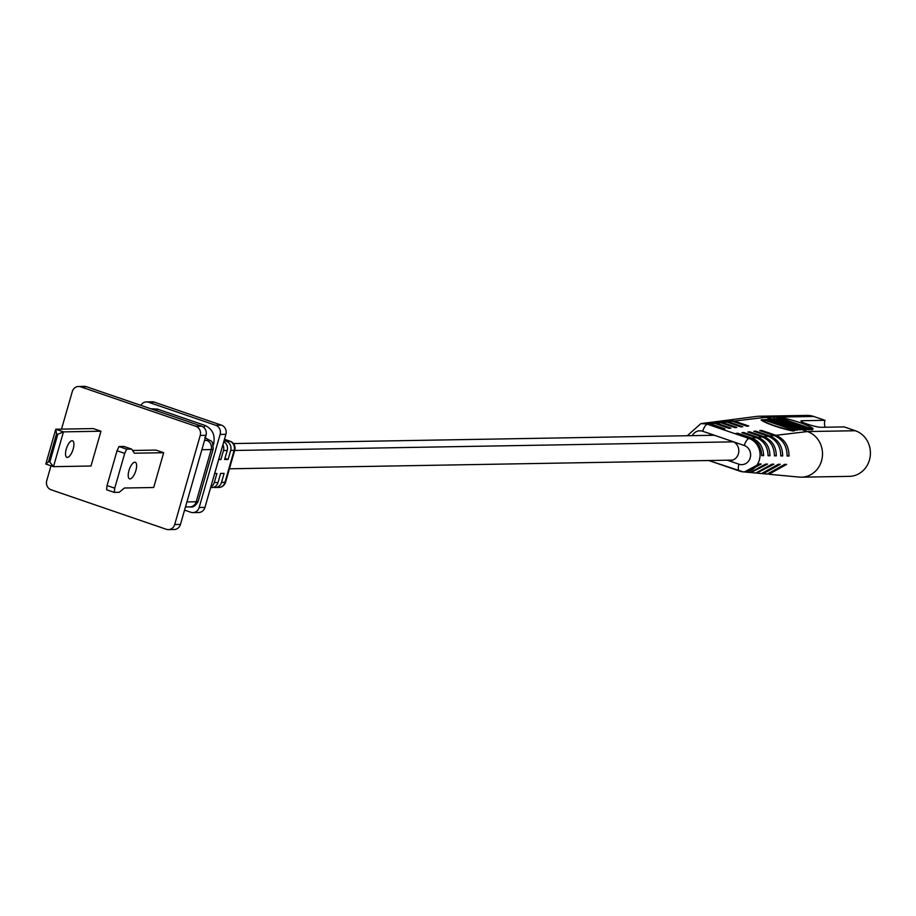 <?xml version="1.0" encoding="UTF-8"?>
<svg xmlns="http://www.w3.org/2000/svg" width="916" height="916" viewBox="0 0 916 916"><rect width="100%" height="100%" fill="white"/><g stroke="black" fill="none" stroke-linecap="round" stroke-linejoin="round"><path stroke-width="1.37" d="M213.268 445.165L213.691 443.688C215.329 434.94 212.386 428.837 204.841 425.368A7.294 2.737 -71.1 0 1 204.016 427.669M156.842 410.849A7.294 2.737 108.9 0 0 157.438 409.108L150.682 408.731M148.541 402.25A7.294 6.698 -91 0 0 146.423 401.906L152.193 401.803A7.294 6.698 89 0 1 154.312 402.147L148.541 402.25L215.718 425.276L221.489 425.173A7.294 6.698 89 0 1 225.897 434.321L204.944 507.395A7.294 6.698 89 0 1 198.669 512.502L192.898 512.594A7.294 6.698 -91 0 0 199.173 507.498L204.944 507.395M146.423 401.906A7.294 6.698 -91 0 0 140.846 405.364M192.898 512.594A7.294 6.698 -91 0 1 190.78 512.262L184.563 510.132M225.897 434.321L220.126 434.424L199.173 507.498M220.126 434.424A7.294 6.698 -91 0 0 215.718 425.276M78.558 386.483L84.329 386.38A7.294 6.698 89 0 1 86.448 386.712L80.677 386.815A7.294 6.698 -91 0 0 78.558 386.483A7.294 6.698 -91 0 0 72.284 391.579L61.509 429.135M50.998 465.82L46.739 480.66A7.294 6.698 -91 0 0 51.147 489.808L166.3 529.288A7.294 6.698 -91 0 0 168.429 529.62A7.294 6.698 -91 0 0 174.693 524.513L200.238 435.444A7.294 6.698 -91 0 0 195.841 426.295L201.612 426.192L86.448 386.712M201.612 426.192A7.294 6.698 89 0 1 206.008 435.34L200.238 435.444M174.693 524.513L180.463 524.421L206.008 435.34M180.463 524.421A7.294 6.698 89 0 1 174.2 529.517L168.429 529.62M154.312 402.147L221.489 425.173M195.841 426.295L80.677 386.815M100.966 431.218L93.295 428.585L55.773 429.238L63.456 431.871L100.966 431.218L90.993 466.015L53.483 466.668L45.8 464.034L55.773 429.238L56.54 433.84L48.559 461.675L45.8 464.034M163.666 452.71L134.412 453.214L131.595 449.069L126.683 449.161L124.713 453.386L117.03 450.752L107.058 485.549L106.599 489.751L114.282 492.384L119.206 492.304L124.439 488.01L153.693 487.507L163.666 452.71L155.983 450.077L132.557 450.489M117.03 450.752L119 446.527L123.923 446.435L131.595 449.069M134.812 462.214A8.759 3.286 -71.1 0 1 135.259 462.282A8.759 3.286 -71.1 0 1 135.705 471.064A8.759 3.286 -71.1 0 1 130.026 478.919A8.759 3.286 -71.1 0 1 129.58 478.85A8.759 3.286 -71.1 0 1 129.122 470.057A8.759 3.286 -71.1 0 1 134.812 462.214M114.282 492.384L114.729 488.182L124.713 453.386M72.112 440.722A8.759 3.286 -71.1 0 1 72.559 440.791A8.759 3.286 -71.1 0 1 73.017 449.573A8.759 3.286 -71.1 0 1 67.326 457.428A8.759 3.286 -71.1 0 1 66.879 457.359A8.759 3.286 -71.1 0 1 66.421 448.565A8.759 3.286 -71.1 0 1 72.112 440.722M57.811 434.276L63.456 431.871L53.483 466.668L49.83 462.111L57.811 434.276L56.54 433.84M221.5 482.423L224.97 482.354A7.294 6.698 -91 0 1 218.695 487.461L215.226 487.518A7.294 6.698 89 0 0 221.5 482.423L224.099 473.377L220.63 473.435L218.042 482.48A7.294 6.698 -91 0 1 211.768 487.587L210.623 487.598M218.695 487.461A7.294 7.294 0 0 0 225.576 482.182A7.294 0.916 16 0 1 224.97 482.354L234.141 450.351L230.683 450.409L228.084 459.454L224.626 459.511L227.214 450.466L223.47 450.535L220.871 459.58L218.638 459.614M214.653 473.538L216.886 473.492L214.287 482.549A7.294 6.698 89 0 1 210.806 486.923M107.058 485.549L114.729 488.182M119 446.527L126.683 449.161M48.559 461.675L49.83 462.111M215.226 487.518A7.294 6.698 89 0 1 213.497 487.301M223.767 441.73A7.294 6.698 89 0 1 227.214 450.466M223.47 450.535A7.294 6.698 -91 0 0 222.897 444.764M230.683 450.409A7.294 6.698 -91 0 0 226.275 441.26L224.122 440.516M218.855 458.882L220.871 459.58M224.947 458.378L228.084 459.454M806.252 429.169L806.069 429.822L803.595 429.329L774.81 419.459L773.94 418.36L803.744 428.78L806.252 429.169L805.233 428.608L773.94 418.36M810.969 429.776L812.629 429.753L812.984 428.425L811.278 428.631L810.969 429.776L809.126 429.146M725.838 420.41L756.902 416.391A23.347 21.446 89 0 1 759.078 416.23A23.347 21.446 89 0 1 765.868 417.307L771.238 418.955M770.963 418.704L800.779 429.135L803.275 429.524L802.256 428.963L773.47 419.093L770.963 418.704L771.913 419.551L807.454 431.562A23.347 21.446 89 0 1 821.538 460.851A23.347 21.446 89 0 1 801.466 477.179A23.347 21.446 89 0 1 799.29 477.099L768.948 474.259L786.626 464.401L784.726 464.366L767.23 474.099L762.364 473.618M759.078 416.23L806.985 415.406A23.347 21.446 89 0 1 813.774 416.482L824.961 420.318L801.878 420.719A10.946 1.363 16 0 0 800.962 420.994A10.946 1.363 16 0 0 807.145 424.085A10.946 1.363 16 0 0 821.068 427.303L844.163 426.902L855.361 430.738A23.347 21.446 89 0 1 870.2 456.374A23.347 21.446 89 0 1 849.372 476.354L801.466 477.179M809.217 428.814L776.905 418.005L809.217 428.814L808.965 429.764L806.24 429.192M824.961 420.318A10.946 10.053 -91 0 0 825.087 427.234M811.278 428.631L779.298 417.662L780.993 417.456A27.091 4.465 -165 0 1 812.984 428.425M768.169 419.253L800.057 429.959M793.176 431.047L794.951 430.566L762.959 419.608L761.253 419.803A27.091 4.465 15 0 0 774.375 425.631A27.091 4.465 15 0 0 793.245 430.772L793.176 431.047A27.091 4.465 15 0 1 774.306 425.906A27.091 4.465 15 0 1 761.185 420.089L761.253 419.803M765.203 419.608L797.08 430.314M727.098 460.198L727.968 460.45A9.847 9.046 -91 0 0 729.96 460.656A9.847 9.046 -91 0 0 738.422 453.764A9.847 9.046 -91 0 0 733.327 441.752L702.721 431.264A7.294 2.737 -71.1 0 1 707.473 424.257L723.182 429.043L724.957 428.825L710.564 423.89L714.72 423.398L729.125 428.333L730.899 428.115L716.507 423.181L720.663 422.688L735.056 427.623L736.842 427.417L722.449 422.482L726.606 421.978L740.998 426.913L742.784 426.707L728.392 421.772L732.548 421.28L746.941 426.215L748.716 425.997L734.323 421.062L765.868 417.307L813.774 416.482M708.789 424.108L700.912 423.581A17.095 15.698 89 0 1 707.473 424.257L749.059 438.512L750.364 438.363L735.972 433.428L737.758 433.211L752.15 438.146L756.307 437.653L741.914 432.718L743.7 432.501L758.093 437.436L762.249 436.943L747.857 432.009L749.632 431.802L764.036 436.737L768.192 436.234L753.799 431.299L755.574 431.093L769.967 436.027L774.135 435.535L759.73 430.6L761.517 430.383L775.909 435.318L807.454 431.562L855.361 430.738M779.298 417.662L779.127 418.291M708.709 460.519L743.082 471.843A17.095 15.698 89 0 1 739.704 471.11A7.294 2.737 -71.1 0 1 739.464 471.064A7.294 2.737 -71.1 0 1 738.937 464.206A9.801 9 -91 0 0 750.215 457.805A9.801 9 -91 0 0 744.307 445.52A7.294 2.737 -71.1 0 1 749.059 438.512A17.095 15.698 89 0 1 759.364 459.947A17.095 15.698 89 0 1 743.082 471.843L744.353 471.958L759.318 463.977L761.219 464.011L746.071 472.118L744.571 471.9M746.071 472.118L750.078 472.496L765.673 464.08L767.574 464.103L750.937 472.553M751.784 472.656L755.792 473.034L772.028 464.172L773.928 464.206L756.65 473.091M757.509 473.194L761.505 473.561L778.371 464.275L780.283 464.298L763.223 473.721M774.135 435.535C782.688 439.199 787.027 446.023 787.119 456.019L789.031 456.054C788.939 445.943 784.577 439.027 775.909 435.318M768.192 436.234C776.425 439.76 780.615 446.321 780.775 455.928L782.676 455.95C782.539 446.229 778.302 439.588 769.967 436.027M762.249 436.943C770.161 440.31 774.215 446.607 774.421 455.825L776.321 455.859C776.138 446.516 772.039 440.149 764.036 436.737M756.307 437.653C763.887 440.871 767.814 446.894 768.066 455.733L769.967 455.756C769.726 446.802 765.765 440.699 758.093 437.436M750.364 438.363C757.624 441.42 761.402 447.18 761.711 455.63L763.623 455.664C763.326 447.1 759.501 441.26 752.15 438.146M714.72 423.398L707.896 422.688L703.912 423.203L710.564 423.89M761.31 431.138L761.517 430.383M749.437 432.547L749.632 431.802M776.321 455.859L774.432 455.206M713.06 435.295L713.804 435.043M708.755 422.608L716.507 423.181M714.446 421.875L722.449 422.482M767.528 419.803L765.02 419.413L766.039 419.975L797.332 430.234L767.528 419.803M797.802 429.49L800.309 429.879L799.29 429.318L767.997 419.059L797.733 429.764M732.548 421.28L724.98 420.49L720.995 421.005L728.392 421.772M793.245 430.772L794.951 430.566M726.697 420.272L734.323 421.062M737.552 433.966L737.758 433.211M703.053 423.341L703.912 423.203M720.663 422.688L713.587 421.955L709.602 422.471M763.623 455.664L761.711 455.012M789.031 456.054L787.142 455.401M726.606 421.978L719.289 421.223L715.304 421.738M755.379 431.848L755.574 431.093M743.494 433.257L743.7 432.501M769.967 455.756L768.077 455.103M720.148 421.142L720.995 421.005M782.676 455.95L780.787 455.309M732.033 460.359L731.266 460.13M713.69 435.02A9.847 9.046 -91 0 0 711.698 434.814A9.847 9.046 -91 0 0 708.87 435.363M204.543 440.459L206.764 440.424A16.419 2.05 16 0 0 205.276 437.894M157.438 409.108L204.841 425.368M206.764 440.424A7.294 6.698 89 0 1 211.172 449.573L201.886 449.733M213.176 448.977A23.713 2.966 -164 0 1 211.172 449.573L196.207 501.762A23.713 2.966 16 0 0 198.2 501.178L213.176 448.977C212.684 438.993 212.043 442.382 204.737 437.516M213.691 443.688A7.294 0.916 16 0 0 212.569 443.321M186.921 501.922L196.207 501.762A7.294 6.698 89 0 1 189.933 506.869L185.479 506.949M214.287 482.549L218.042 482.48M225.576 482.182L234.759 450.168A7.294 0.916 16 0 1 234.141 450.351A7.294 6.698 -91 0 0 229.744 441.191L224.443 439.382M226.275 441.26L229.744 441.191A7.294 2.737 108.9 0 1 230.111 441.249L224.466 439.314M230.557 441.535A7.294 2.737 108.9 0 0 230.111 441.249A7.294 7.294 0 0 1 234.759 450.168M777.924 418.566L777.753 419.196M806.71 428.436L806.481 429.283M801.637 421.738A10.946 10.053 89 0 1 801.878 420.719M744.307 445.52L733.327 441.752M739.235 470.95L708.801 460.519M702.721 431.264A9.801 9 -91 0 0 692.256 435.65M727.968 460.45L738.937 464.206M189.933 506.869C192.99 507.739 195.749 505.85 198.2 501.178M733.533 441.844L234.679 450.466M714.56 435.26L233.42 443.573M732.789 460.107L229.412 468.797M776.905 418.005L776.688 418.818M700.912 423.581L687.275 435.741"/></g></svg>
